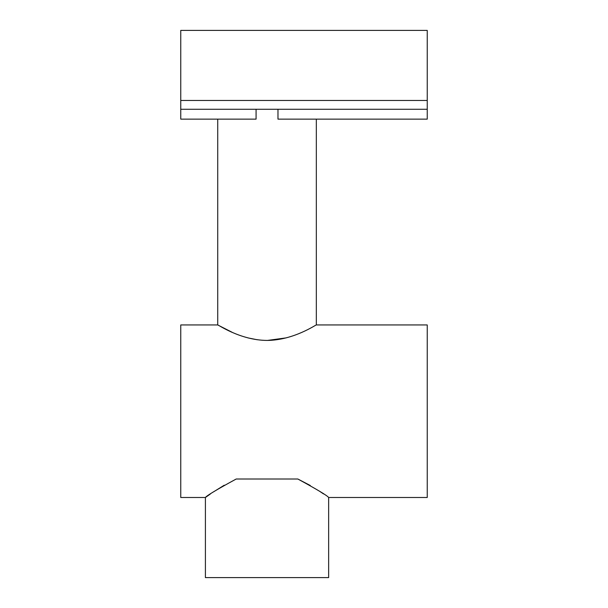 <?xml version="1.0" encoding="UTF-8"?>
<svg xmlns="http://www.w3.org/2000/svg" width="608" height="608" viewBox="0 0 608 608"><rect width="100%" height="100%" fill="white"/><g stroke="black" fill="none" stroke-linecap="round" stroke-linejoin="round"><path stroke-width="0.91" d="M224.246 485.214L213.872 491.659M210.284 494.076L205.405 497.488C206.674 495.672 216.942 489.508 236.216 479.005L297.836 479.005C317.064 489.486 327.332 495.642 328.647 497.488L328.647 577.6L205.405 577.6L205.405 497.488L180.758 497.488L180.758 324.953L217.732 324.953L232.127 332.287M323.54 493.916L320.013 491.553M310.262 485.48L297.836 479.005M328.647 497.488L427.242 497.488L427.242 324.953L316.327 324.953C316.418 324.33 293.938 340.267 267.079 340.427C240.054 340.275 217.596 324.3 217.732 324.953L217.732 119.138M316.327 119.138L316.327 324.953M277.978 109.273L277.978 119.138L427.242 119.138L427.242 109.273L180.758 109.273L180.758 119.138L256.074 119.138L256.074 109.273M427.242 109.273L427.242 30.4L180.758 30.4L180.758 109.273M247.95 337.896L257.283 339.758M267.558 340.419L286.201 337.873M427.242 100.48L180.758 100.48"/></g></svg>
